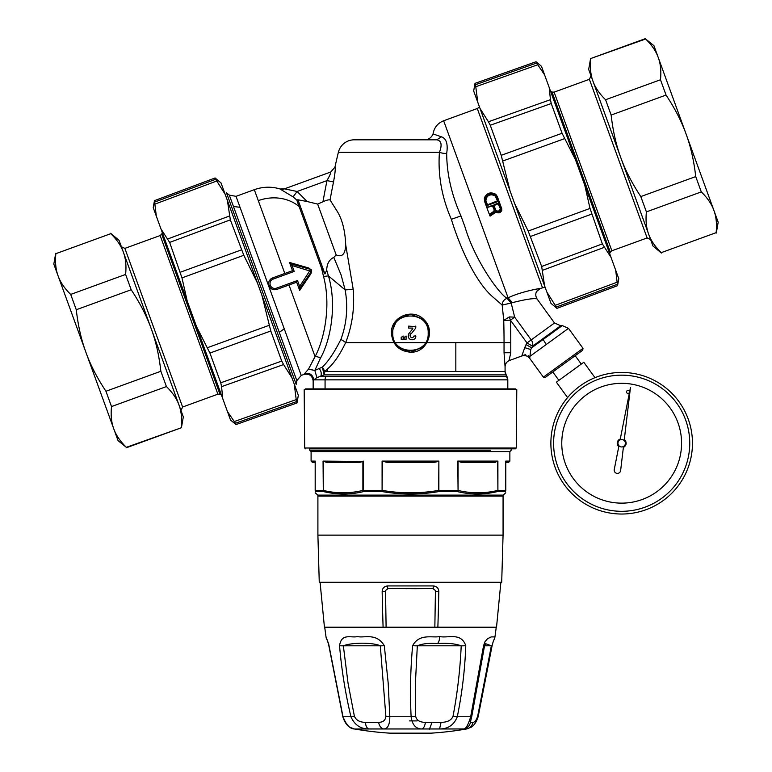 <?xml version="1.0" encoding="UTF-8"?>
<svg xmlns="http://www.w3.org/2000/svg" width="772" height="772" viewBox="0 0 772 772"><rect width="100%" height="100%" fill="white"/><g stroke="black" fill="none" stroke-linecap="round" stroke-linejoin="round"><path stroke-width="1.16" d="M505.785 461.492L505.785 490.432L505.728 461.106L509.867 461.106L509.867 451.581L311.097 451.581L311.097 461.106L312.457 462.467L315.179 462.467L315.179 490.432A1.361 1.341 -0 0 0 315.883 491.61C315.854 494.765 315.854 494.765 315.883 491.61A1.361 1.303 90 0 1 315.237 490.432L315.179 490.432C315.179 493.588 315.179 493.588 315.179 490.432L315.237 461.106L311.097 461.106M494.09 462.467L461.646 462.467L457.757 461.106L497.901 461.106L494.09 462.467L495.73 462.341M309.755 448.822L515.455 448.822L309.755 448.822L309.755 450.24L490.548 450.24M330.107 450.24L332.964 450.24M338.281 450.24L363.139 450.24M367.945 450.24L371.872 450.24M376.186 450.24L381.214 450.24M386.039 450.24L390.748 450.24M394.627 450.24L400.407 450.24M405.329 450.24L410.125 450.24M412.065 450.24L419.92 450.24M424.822 450.24L429.56 450.24M430.129 450.24L439.143 450.24M443.842 450.24L457.265 450.24M461.569 450.24L465.777 450.24M469.733 450.24L487.605 450.24M359.318 462.467L326.865 462.467L359.318 462.467L362.888 461.492L362.888 490.432A1.361 0.946 76.9 0 0 363.535 491.61L363.216 491.677A1.361 0.946 -102.9 0 1 362.579 490.5L363.207 490.432A1.361 0.647 90 0 0 363.535 491.61L382.285 491.61C401.083 494.765 419.881 494.765 438.679 491.61L438.872 461.106L382.092 461.106L387.534 462.467L433.43 462.467L438.486 461.492M326.865 462.467L323.053 461.106L362.888 461.492M433.43 462.467L387.534 462.467M505.785 462.467L508.507 462.467L505.785 462.467M511.209 448.822L511.209 450.24L509.867 451.581M323.053 461.106L323.294 490.432A1.361 0.946 103.1 0 0 323.661 491.61C336.833 494.736 350.015 494.765 363.216 491.677M505.728 461.106L505.785 490.432C505.785 493.588 505.785 493.588 505.785 490.432A1.361 1.341 180 0 1 505.071 491.61C505.11 494.765 505.11 494.765 505.071 491.61L497.303 491.61C484.044 494.765 470.746 494.765 457.429 491.61L438.679 491.61L438.486 490.432C419.814 493.588 401.15 493.588 382.478 490.432L382.285 491.61L382.092 490.432L363.207 490.432L363.207 461.106M503.112 495.113L503.064 496.116L317.9 496.116L317.852 495.113L503.112 495.113L505.785 492.787M457.757 461.106L458.066 490.432C471.267 493.588 484.469 493.588 497.67 490.432A1.361 0.946 76.9 0 1 497.303 491.61A1.361 1.197 90 0 0 497.901 490.432L497.67 461.492M458.066 461.492L458.066 490.432A1.361 0.946 103.1 0 1 457.429 491.61A1.361 0.647 90 0 0 457.757 490.432L438.872 490.432L438.872 461.106M503.064 535.131L501.703 582.281L319.261 582.281L317.9 535.131L503.064 535.131L503.064 496.116M304.178 389.735L516.786 389.735L304.178 389.735L304.689 448.011L516.275 448.011L515.455 448.822M414.969 588.66L416.32 588.544L415.191 588.351A2.721 0.782 -86.2 0 0 414.969 588.66L388.113 588.544L385.71 590.397L385.537 591.555L382.159 591.748C382.227 588.409 383.973 586.469 387.419 585.929L433.546 585.929C436.991 586.469 438.737 588.409 438.805 591.748L435.427 591.555L434.848 627.202M500.883 582.281L496.521 627.202L324.433 627.202L320.081 582.281M304.583 389.735L305.403 388.914L515.561 388.914L516.371 389.735M416.32 588.544L432.851 588.544L435.254 590.397L433.024 588.351L433.546 585.929M435.254 590.397L435.427 591.555M406.516 588.679L404.644 588.544M432.851 588.544L414.448 588.679M385.71 590.397L387.94 588.351A2.721 0.695 -90 0 1 387.419 585.929M386.106 627.202L385.537 591.555M457.14 388.914L507.802 388.914L507.802 379.853L507.802 388.914L457.14 388.914M329.017 645.672L328.862 645.778C326.855 637.46 326.546 640.393 326.016 636.89L328.698 644.041L343.009 716.744L350.932 716.744C345.354 693.227 341.552 669.536 339.545 645.672C341.6 632.789 350.797 638.154 357.523 636.582C364.374 638.232 376.282 632.5 384.311 645.672L388.171 682.911L389.821 716.744L411.129 716.744C409.932 693.227 410.434 669.536 412.634 645.672C419.476 633.194 432.137 638.058 439.693 636.582C448.503 638.328 461.019 632.133 465.777 645.672C464.927 669.536 462.1 693.227 457.294 716.744L470.679 716.744L483.571 645.672L484.526 645.826L485.578 643.674L491.368 645.807L477.675 716.184A8.174 0.83 -167.2 0 1 478.177 716.609L492.092 645.778L484.536 645.797M492.092 645.778C494.109 637.46 494.418 640.393 494.948 636.89L491.146 636.929L487.499 638.753L484.99 641.735L483.571 645.672M388.113 588.544L405.773 588.351A2.721 0.782 -93.8 0 1 405.995 588.66M345.644 342.662C339.661 355.101 333.591 363.863 327.444 368.948L324.915 371.486L324.182 374.893L316.916 377.604L313.741 379.882C312.834 374.738 309.804 372.625 304.66 373.523L308.472 369.17L314.831 370.444L322.358 367.096C328.38 361.335 334.537 352.138 340.828 339.497M304.66 373.523L304.004 374.43C309.215 373.455 312.264 375.588 313.133 380.818L313.77 379.853L507.802 379.853A6.803 6.803 -117.8 0 0 506.895 376.447L320.785 376.447M313.152 380.818L313.152 388.914M465.777 645.672A8.174 1.341 -177.6 0 1 461.202 645.807L417.324 645.807L415.413 683.152L415.683 716.184A8.174 1.94 -2.9 0 1 411.129 716.744C412.248 724.889 415.886 728.961 422.033 728.961L439.577 728.961C448.146 728.961 454.052 724.889 457.294 716.744A8.174 1.148 -168.5 0 1 453.048 716.184C457.449 692.899 460.17 669.44 461.202 645.807C455.055 643.607 447.084 642.854 437.27 643.558C428.875 642.951 422.226 643.703 417.324 645.807A8.174 1.206 4.8 0 1 412.634 645.672M484.526 645.826L471.798 716.3A8.174 1.312 10.6 0 1 470.679 716.744C468.179 724.889 465.873 728.961 463.779 728.961C467.407 728.16 469.637 725.95 470.476 722.322L472.947 722.322C474.741 722.312 476.314 720.266 477.675 716.184M384.311 645.672A8.174 0.955 173 0 1 380.307 645.807L343.347 645.807L348.027 683.152L354.377 716.184A8.174 0.627 -13.3 0 1 350.932 716.744C354.551 724.889 360.495 728.961 368.736 728.961L383.52 728.961C387.669 728.961 389.773 724.889 389.821 716.744A8.174 1.969 178.7 0 1 385.855 716.184L380.307 645.807C372.828 642.343 352.09 642.343 343.347 645.807A8.174 1.187 -5 0 1 339.545 645.672M389.928 733.159L431.037 733.159L389.928 733.159A326.749 326.749 0 0 1 354.734 729.019L354.425 728.961C350.005 728.961 346.203 724.889 343.009 716.744A8.174 0.83 167.2 0 1 342.787 716.609L328.862 645.778M316.916 377.604L314.831 370.444L320.419 358.208A6.803 5.124 28.3 0 0 315.072 356.645L308.472 369.17M415.683 716.184C416.455 720.266 419.698 722.312 425.42 722.322L441.063 722.322L439.577 728.961L466.539 728.961L470.775 727.407C470.264 727.571 475.137 726.307 478.177 716.609M431.037 733.159A326.749 326.749 0 0 0 466.23 729.019L466.539 728.961C470.042 728.16 472.184 725.95 472.947 722.322M441.063 722.322C447.413 722.312 451.408 720.266 453.048 716.184M354.377 716.184C356.124 720.266 359.81 722.312 365.426 722.322L378.598 722.322C379.303 725.95 380.943 728.16 383.52 728.961L422.033 728.961C423.751 728.16 424.88 725.95 425.42 722.322M378.598 722.322C383.153 722.312 385.566 720.266 385.855 716.184M354.734 729.019L368.736 728.961C366.825 728.16 365.725 725.95 365.426 722.322M342.787 716.609C345.827 726.307 350.691 727.571 350.189 727.407L354.136 728.903M324.182 374.893L505.998 374.893L505.081 371.496L505.071 366.825L505.081 371.496A6.803 6.803 -130.4 0 0 505.998 374.893L507.802 379.853L507.802 388.914M324.163 374.796L322.368 367.096L324.115 374.922M320.727 376.475C321.76 373.609 321.22 370.946 319.087 368.485M240.024 207.292L233.462 206.5L279.271 332.365L284.25 328.814L236.029 196.329L254.306 189.68L284.81 273.471L272.651 277.901L292.482 270.683L289.49 262.461L289.915 263.619L310.653 269.409L299.661 286.422L299.661 290.417L310.952 273.664L311.444 271.435M284.25 328.814L301.225 375.433L304.004 374.43M312.293 361.634L315.072 356.645L288.998 284.984L276.839 289.413C273.249 290.34 270.634 289.143 269.013 285.804L268.994 285.746C268.048 282.166 269.264 279.551 272.651 277.901L273.095 279.117L294.2 271.426L292.482 270.683L294.2 271.426L292.048 265.52L311.405 271.493A1.361 0.733 -145.5 0 0 311.357 271.59M271.262 278.615L269.274 280.911M269.061 281.375L268.791 282.205M268.762 284.955L268.627 283.807L268.994 285.746L270.268 285.283C269.524 282.465 270.461 280.4 273.095 279.117L294.2 271.426M276.038 289.645L273.5 289.654M272.651 289.413L270.605 288.168L269.032 285.862M271.03 278.788L270.393 279.348M268.945 281.683L268.781 282.243M324.906 371.486L322.368 367.096L324.906 371.486L505.081 371.496L507.802 379.853M353.18 289.085C354.763 307.748 352.264 325.601 345.682 342.643A10.895 4.005 24.8 0 0 340.867 339.477C346.715 323.844 348.153 307.324 345.171 289.925L328.428 275.874C337.219 304.988 330.503 340.674 320.419 358.208M345.142 289.896L341.079 274.89L333.803 257.414C329.268 259.527 326.903 263.763 326.701 270.123L328.428 275.874L323.545 276.492C331.13 305.036 324.665 338.628 315.082 356.645M289.49 262.461L290.552 262.76L290.397 263.773M308.742 267.99L290.552 262.76M293.07 196.879L297.133 191.475L284.434 188.85L280.033 189.015L293.07 196.879L296.747 199.996L321.451 267.865L323.545 276.492M269.013 285.804C270.625 289.133 273.24 290.34 276.839 289.413L296.67 282.195L299.661 290.417M276.839 289.413L276.405 288.197C273.577 288.911 271.532 287.946 270.268 285.283L268.994 285.746M276.405 288.197L297.51 280.516L296.67 282.195L299.247 289.259M505.071 366.825C505.226 363.757 506.721 361.624 509.549 360.428C506.731 361.624 505.235 363.757 505.081 366.825L504.048 352.746L510.774 352.746L509.028 360.649L521.872 355.95C525.018 355.004 527.633 355.805 529.708 358.343L530.76 349.523L524.728 347.661L522.133 354.956L521.901 355.931L522.596 355.728M423.992 319.704L429.377 330.657L427.012 342.643L423.963 346.618L410.501 352.206L397.04 346.657M396.972 346.589L393.952 342.643L391.423 333.147L396.943 319.724M321.451 267.894L324.954 273.963L297.953 199.794L307.092 201.521L297.133 191.475L327.01 180.6L333.533 181.941A795.015 794.822 -85.9 0 0 330.059 199.996L336.862 210.746C342.17 219.074 345.123 230.432 345.702 244.83L353.161 289.066A10.895 1.467 -3.9 0 1 345.171 289.896M324.954 273.963L326.701 270.123M289.915 263.619L292.048 265.52L289.934 263.648M300.289 289.51L299.517 288.825L311.405 271.493A1.361 1.361 0 0 0 310.653 269.409L310.547 269.36A1.361 0.733 -74.5 0 0 310.653 269.409L310.788 269.447M310.547 269.36L308.906 268.038M296.747 199.996L297.953 199.794M329.75 175.36L327.01 180.6C329.721 175.726 330.966 172.86 330.734 172.002L284.318 188.899A6.803 6.794 70 0 1 284.308 188.899A6.803 6.794 70 0 1 280.033 189.015M233.462 206.5L229.323 195.142L226.437 192.72L296.187 384.369L296.844 380.654L279.271 332.365M311.483 271.368L299.247 289.22M299.661 286.47L299.497 287.724M299.661 286.422L297.51 280.516L296.67 282.195M296.187 384.369L285.814 355.863M282.542 346.879L274.562 324.944M272.979 320.602L257.472 277.997M257.24 277.36L256.246 274.62M251.276 260.975L246.915 248.98M245.013 243.759L243.527 239.687M240.14 230.374L236.493 220.358M234.534 214.963L233.154 211.19M333.591 181.767L333.552 181.941C335.116 172.735 335.617 167.785 335.067 167.07L330.744 172.002L284.308 188.899M335.048 167.07L334.952 167.109A816.718 816.718 70.5 0 1 338.358 152.354A16.337 16.337 -120.7 0 1 354.242 139.819L436.74 139.819C441.43 140.649 442.317 144.827 439.422 152.345C437.811 175.07 441.787 197.381 451.35 219.296C460.401 248.845 475.755 281.857 492.256 296.448L502.167 305.056L503.759 320.37L509.288 316.935M510.774 352.746L510.774 342.643A814.46 814.46 0 0 0 510.466 320.187L509.279 316.925L514.673 317.157L531.204 339.902L527.006 342.951L510.466 320.187L503.74 320.38A808.747 808.718 90 0 1 504.048 342.643L504.048 352.746M397.059 319.608L410.501 314.088L423.925 319.637M391.423 333.147C390.545 316.819 413.039 307.526 423.963 319.676C436.103 330.59 426.82 353.084 410.482 352.206C398.902 351.077 392.552 344.727 391.423 333.147M333.803 257.414L336.158 254.914C342.17 257.501 345.335 254.142 345.673 244.83M336.158 254.914L317.659 204.088L307.092 201.521M317.659 204.088L322.966 201.762C326.585 200.122 328.949 199.533 330.059 200.006M334.189 178.583L335 172.561M427.678 342.536L427.148 341.002L427.678 342.536M506.567 298.503C503.759 299.797 502.302 301.977 502.186 305.056L511.18 303.039L514.663 317.138L531.204 339.902A6.803 5.192 -126 0 1 531.966 341.147A6.803 5.192 -126 0 1 532.574 346.194L527.006 342.951L526.05 344.621L524.728 347.661L526.05 344.621L531.696 347.805L530.76 349.523M511.18 303.049L514.326 315.796M506.567 298.494L507.021 298.33C498.307 293.109 474.683 259.71 464.985 226.939L460.961 215.938C451.543 194.679 446.785 173.806 446.689 153.339A6.803 2.258 -167.2 0 1 439.422 152.335C442.317 144.827 441.43 140.649 436.749 139.819L354.242 139.819M392.784 333.147C391.693 310.315 429.271 310.315 428.18 333.147C429.271 355.979 391.693 355.979 392.784 333.147M330.734 172.002L334.952 167.109M441.478 136.837L436.74 139.8L426.308 139.8C429.541 138.931 431.789 136.972 433.053 133.913L441.478 136.837C446.37 138.535 448.107 144.036 446.689 153.339M433.053 133.913C434.153 127.563 437.685 123.182 443.649 120.76L508.101 297.838L507.021 298.33L511.189 303.039L512.347 302.663L508.101 297.838C520.782 291.652 539.937 288.361 540.168 288.467L545.1 287.223M524.941 354.618L525.722 354.715M528.309 355.699L528.888 356.114M522.644 355.709L523.31 355.583M524.082 355.525L524.709 355.545M524.796 355.545L526.137 355.796M531.204 339.902L554.499 322.986L536.984 298.87C533.597 298.098 525.385 299.362 512.347 302.663C525.385 299.362 533.597 298.098 536.984 298.87C534.629 294.354 535.691 290.89 540.168 288.467L536.521 291.613L540.168 288.467C539.937 288.361 520.782 291.652 508.101 297.838M510.466 320.187L514.663 317.138M522.2 355.834L521.911 355.931C525.047 354.995 527.652 355.796 529.737 358.333M522.133 354.956L529.495 356.683L568.491 328.351L583.014 348.346L543.372 377.151L529.708 358.343M554.499 322.986L560.713 325.745L532.574 346.194L531.696 347.805L543.131 339.497L546.258 344.505M443.649 120.76L477.279 108.524L542.465 287.628M500.14 209.251L500.208 208.73A1.37 1.361 171.6 0 0 500.121 208.257L500.642 208.102A1.94 1.93 -3.7 0 1 500.758 208.778C499.88 211.827 498.123 212.464 495.479 210.698L495.885 210.302A1.37 1.361 -31.6 0 1 495.643 209.887L494.07 205.564L498.201 203.769L500.121 208.257A1.37 1.37 -3.8 0 1 500.208 208.73C499.474 211.219 498.036 211.74 495.885 210.302A1.37 1.37 -36.2 0 1 495.643 209.887L495.46 209.395M495.913 194.476L497.284 196.484L495.518 194.158C490.394 191.649 486.669 193.01 484.353 198.23L484.488 201.135L484.353 198.23L484.488 201.135L484.99 200.923L487.267 207.176L486.852 207.62L492.256 205.362L493.308 205.854L494.707 209.704L494.244 211.731L489.94 214.51L490.259 215.398L496.473 211.817C498.741 212.947 500.372 212.348 501.366 210.023L496.763 196.638L495.19 194.563C490.442 192.218 486.997 193.473 484.864 198.317L484.488 201.135L486.852 207.62L492.44 205.873L494.186 209.859L493.848 211.306L489.39 214.288L489.863 215.909L496.473 211.817M487.277 194.081L485.019 196.551L487.277 194.081M498.191 198.964L499.638 202.959L497.284 196.484L496.763 196.638L499.04 202.891M580.592 350.102L574.387 354.609M496.135 212.213C498.799 213.526 500.71 212.831 501.877 210.1L500.594 205.564M499.754 212.618L501.472 211.103M495.392 211.924L495.778 212.252L490.307 216.015L489.39 214.288L490.5 213.39L490.702 213.94M490.654 215.716L489.873 215.909M493.163 211.904L494.244 211.731M403.138 336.023L403.138 339.362L403.138 336.023L401.199 337.422L401.199 339.362L403.138 339.362M408.678 333.89L412.846 328.64L412.576 328.081L408.494 328.081L408.542 326.141L415.838 326.585L415.394 326.141L415.355 328.602L411.553 333.359C408.041 334.537 411.756 340.568 413.869 336.11L415.452 335.888L415.645 337.094M408.263 336.91L408.137 336.235M415.818 336.312L415.452 335.888L415.818 336.312C416.079 341.253 405.918 341.34 408.938 333.533L412.846 328.64M406.082 336.023L406.082 339.362L406.082 336.023L404.152 337.422L404.152 339.362L406.082 339.362M501.317 209.154L501.81 208.922L497.284 196.484L495.807 194.38M486.852 207.62L489.023 213.583M543.391 377.132L545.273 377.431L582.715 350.227L583.014 348.346M415.838 327.212L415.355 328.602M490.288 193.396L491.658 193.318M489.39 214.288L489.94 214.51L489.39 214.288M494.186 209.859L494.707 209.704L493.308 205.854L492.787 206.028M487.73 205.265L486.678 204.773L487.73 205.265L487.547 204.754L497.264 201.212L487.547 204.754L485.877 200.961L485.356 201.116L485.202 199.446C487.219 194.158 490.702 192.894 495.653 195.644L497.94 200.672L497.448 201.724L487.73 205.265M495.479 210.698A1.94 1.93 -36.3 0 1 495.142 210.109L495.643 209.887M494.07 205.564L493.559 205.757L494.051 204.705L498.017 203.268L499.059 203.76L500.642 208.102M485.742 199.63L485.752 199.581C487.605 194.756 490.799 193.598 495.315 196.098L497.429 200.865L497.94 200.672L487.547 204.754M485.771 199.465L486.292 197.921L485.877 200.961L485.202 199.446M489.438 195.084L491.86 194.708M494.582 195.557L495.18 195.982M498.548 203.933L499.059 203.76M500.208 208.73L500.758 208.778M494.505 195.519L496.608 197.024M496.106 197.236L497.429 200.865L496.106 197.236M495.885 210.302L496.57 210.862M498.509 211.045L499.619 210.302M491.967 194.718L489.323 195.133M409.498 720.903L417.034 720.903M609.648 253.612L610.314 252.193L552.028 92.051L554.113 92.148L589.383 79.304L591.014 75.82L620.813 157.7C625.33 170.313 631.998 183.273 640.818 196.57L646.396 211.885L701.294 191.9C707.461 197.912 711.659 204.078 713.888 210.399C716.242 216.671 716.995 224.092 716.136 232.661L661.228 252.647C655.061 246.635 650.864 240.468 648.634 234.148L650.613 239.581L648.634 234.148C646.28 227.875 645.527 220.454 646.396 211.885M645.643 39.005L653.932 45.673L658.236 57.504C656.007 51.184 651.819 45.017 645.643 39.005L590.59 58.585L588.679 69.422L652.938 245.969L661.372 253.042M640.818 196.57L695.726 176.585L701.294 191.9M661.228 252.647L716.136 232.661M716.281 233.067L718.192 222.22L686.057 133.952C681.541 121.339 674.873 108.379 666.053 95.072L660.485 79.757C661.343 71.188 660.591 63.767 658.236 57.504L686.057 133.952C690.708 146.516 693.932 160.73 695.726 176.585M590.744 58.99C589.885 67.56 590.628 74.981 592.992 81.253C595.212 87.564 599.41 93.73 605.576 99.742L611.144 115.057L666.053 95.072M605.576 99.742L660.485 79.757M611.144 115.057C612.939 130.922 616.162 145.136 620.813 157.7M611.028 257.385L541.481 66.315L536.038 61.75L536.521 63.082L475.513 84.708L475.021 83.366L473.67 90.999L544.598 285.862L541.664 266.475L528.193 231.05L590.02 208.43L602.343 243.913L611.028 257.385L615.689 270.2L617.542 285.688L617.06 284.357L556.419 307.005L555.222 305.326L616.896 282.291M544.598 285.862L546.875 292.106L555.222 305.326M615.689 270.2L618.777 278.692L617.542 285.688L556.911 308.356L556.419 306.995M475.513 84.708L477.772 102.261M536.521 63.082L537.727 64.771L475.677 86.763M510.051 190.945L501.211 155.326L490.268 125.247L488.415 121.773L550.436 99.675L549.23 87.622M501.211 155.326L562.074 133.266L551.247 103.525L550.436 99.675M544.569 74.807L537.727 64.771M480.049 108.505L488.415 121.773M584.79 185.319L590.02 208.43M575.468 159.698L562.074 133.266M514.596 203.432L528.193 231.05M546.875 292.106L550.976 303.367L556.911 308.356M162.352 232.71L161.686 234.128L219.972 394.27L217.887 394.174L182.617 407.018L180.986 410.501L151.187 328.631C146.67 316.018 140.002 303.058 131.182 289.751L125.604 274.436L70.706 294.422C64.539 288.41 60.341 282.243 58.112 275.922C55.758 269.66 55.005 262.239 55.864 253.67L110.772 233.684C116.939 239.696 121.136 245.863 123.366 252.174L121.387 246.75L123.366 252.174C125.72 258.446 126.473 265.867 125.604 274.436M126.357 447.326L118.068 440.648L113.764 428.827C115.993 435.138 120.181 441.304 126.357 447.326L181.41 427.736L183.321 416.899L119.062 240.353L110.628 233.279M131.182 289.751L76.274 309.736L70.706 294.422M110.772 233.684L55.864 253.67M55.719 253.264L53.808 264.101L85.943 352.379C90.459 364.982 97.127 377.942 105.947 391.25L111.515 406.564C110.657 415.133 111.409 422.554 113.764 428.827L85.943 352.379C81.292 339.815 78.069 325.601 76.274 309.736M181.256 427.341C182.115 418.762 181.372 411.341 179.007 405.078C176.788 398.757 172.59 392.591 166.424 386.579L160.856 371.264L105.947 391.25M166.424 386.579L111.515 406.564M160.856 371.264C159.061 355.4 155.838 341.195 151.187 328.631M160.972 228.937L230.519 420.007L235.962 424.571L235.479 423.249L296.487 401.614L296.979 402.965L298.33 395.322L227.402 200.459L230.336 219.856L243.807 255.281L181.98 277.891L169.657 242.418L160.972 228.937L156.311 216.121L154.458 200.643L154.94 201.965L215.581 179.316L216.778 181.005L155.104 204.03M227.402 200.459L225.125 194.216L216.778 181.005M156.311 216.121L153.223 207.629L154.458 200.643L215.089 177.975L215.581 179.326M296.487 401.614L294.228 384.06M235.479 423.249L234.273 421.56L296.323 399.558M261.949 295.387L270.789 330.995L281.732 361.084L283.585 364.558L221.564 386.656L222.77 398.699M270.789 330.995L209.926 353.055L220.753 382.796L221.564 386.656M227.431 411.515L234.273 421.56M291.951 377.817L283.585 364.558M187.21 301.012L181.98 277.891M196.532 326.633L209.926 353.055M257.404 282.899L243.807 255.281M225.125 194.216L221.024 182.954L215.089 177.975M575.188 355.699L581.287 364.094M626.796 392.803A1.486 1.486 0 0 0 629.354 392.533A1.486 1.486 0 0 0 627.839 390.458A1.486 1.486 0 0 0 626.796 392.803M620.283 439.007A4.449 4.449 0 0 0 618.777 446.612L614.261 469.482A3.242 3.242 0 0 0 616.799 473.332A3.242 3.242 0 0 0 620.611 470.737L623.38 447.345A4.449 4.449 0 0 0 624.287 439.635L630.463 387.476L620.283 439.007M618.005 442.655A3.706 3.706 0 0 0 623.004 446.698A3.706 3.706 0 0 0 624.008 440.349A3.706 3.706 0 0 0 618.005 442.655M567.565 397.57L556.38 382.179L583.796 362.261L594.99 377.662M573.21 478.447A59.907 59.907 0 0 1 615.409 383.655A59.907 59.907 0 0 1 676.397 467.6A59.907 59.907 0 0 1 573.21 478.447M678.945 401.623A70.792 70.792 0 0 0 580.062 385.961A70.792 70.792 0 0 0 564.4 484.845A70.792 70.792 0 0 0 663.283 500.507A70.792 70.792 0 0 0 678.945 401.623M315.237 461.106L315.237 490.432L323.053 490.432A1.361 1.197 90 0 0 323.661 491.61L315.883 491.61M382.092 461.106L382.092 490.432L382.478 461.492M497.901 461.106L497.901 490.432L505.728 490.432A1.361 1.303 90 0 1 505.071 491.61M362.579 490.5C349.504 493.578 336.399 493.559 323.294 490.432L323.294 461.492M383.095 627.202A815.097 209.347 -90 0 1 382.159 591.748A815.097 209.347 90 0 0 383.095 627.202M437.869 627.202A815.097 209.347 -90 0 0 438.805 591.748A815.087 209.337 90 0 1 437.869 627.202M406.477 588.341L414.487 588.341M325.871 376.447A6.803 5.973 -90 0 0 325.07 379.853L325.07 388.914M439.693 636.582C439.432 640.519 438.631 642.844 437.27 643.558M429.425 729.183L432.002 722.544M299.121 206.529A40.848 35.84 160 0 0 258.292 200.643M427.012 342.643L510.774 342.643M455.837 342.643L455.837 371.496M345.682 342.643L393.952 342.643M327.463 368.948L327.463 371.496M391.172 152.354L415.201 152.354M338.358 152.354L439.413 152.354M311.405 271.493A1.361 1.361 0 0 0 310.653 269.409M327.01 180.6A797.727 797.727 0 0 0 322.966 201.762M451.35 219.287L460.961 215.938M543.131 339.497L562.277 325.581L568.491 328.351M395.544 342.643L425.218 342.643M492.256 205.362L492.44 205.873M484.353 198.23L484.864 198.317M501.877 210.1L501.366 210.023M493.559 205.757L495.142 210.109M485.356 201.116L486.678 204.773M494.234 205.217L494.051 204.705M498.017 203.268L498.201 203.769M497.448 201.724L497.264 201.212M554.113 92.148L611.849 250.784L647.129 237.95L650.613 239.581M589.383 79.304L647.129 237.95M530.721 236.386L591.516 214.172M541.664 266.475L602.343 243.913M542.484 270.325L604.196 247.387M490.268 125.247L551.247 103.525M502.717 161.039L564.612 138.632M217.887 394.174L160.151 235.537L124.871 248.372L121.387 246.75M182.617 407.018L124.871 248.372M241.279 249.935L180.484 272.159M230.336 219.856L169.657 242.418M229.516 216.006L167.804 238.934M281.732 361.084L220.753 382.796M269.283 325.282L207.388 347.699M676.745 403.225A68.071 68.071 0 0 1 628.784 510.939A68.071 68.071 0 0 1 559.488 415.548A68.071 68.071 0 0 1 676.745 403.225M311.097 451.581L309.755 450.24M509.867 461.106L508.507 462.467M317.852 495.113L315.179 492.787M304.689 448.011L305.509 448.822M317.9 496.116L317.9 535.131M516.275 448.011L516.786 389.735M494.948 636.89L496.251 627.202M326.016 636.89L324.713 627.202M471.798 716.3L470.457 721.878M505.998 374.893L506.895 376.447M280.13 188.966C271.445 186.419 262.837 186.65 254.306 189.68M301.225 375.433L296.844 380.654M236.029 196.329L229.323 195.142M560.713 325.745L562.277 325.581M477.279 108.524L479.547 107.144M552.028 92.051L550.61 91.395M610.314 252.193L611.849 250.784M590.59 58.585L645.498 38.6M536.038 61.75L475.021 83.366M219.972 394.27L221.39 394.926M161.686 234.128L160.151 235.537M181.41 427.736L126.502 447.721M235.962 424.571L296.979 402.965M558.899 380.355L552.8 371.959"/></g></svg>
